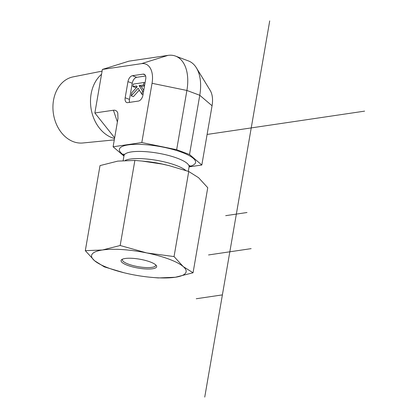 <?xml version="1.0" encoding="UTF-8"?>
<svg xmlns="http://www.w3.org/2000/svg" width="418" height="418" viewBox="0 0 418 418"><rect width="100%" height="100%" fill="white"/><g stroke="black" fill="none" stroke-linecap="round" stroke-linejoin="round"><path stroke-width="0.63" d="M114.292 139.894L82.827 142.982A33.424 25.791 -98.4 0 1 53.389 113.571A33.424 25.791 -98.4 0 1 73.051 76.896L102.086 71.133M101.543 74.273A35.368 27.29 81.6 0 0 91.396 110.378A35.368 27.29 81.6 0 0 114.532 138.515M94.86 112.975L113.424 110.232C115.551 109.965 117.003 110.906 117.782 113.048L117.965 118.649L113.1 146.796L141.806 142.548L176.662 149.707L189.526 154.519L201.826 165.011L212.062 105.764L199.762 95.273L186.898 90.455A40.734 23.831 -69.5 0 0 175.544 56.101A40.734 23.831 -69.5 0 0 167.979 55.38L128.911 61.164L102.379 69.44L94.86 112.975L114.647 137.846M102.379 69.44L141.446 63.661L167.979 55.38M176.662 149.707L186.898 90.455L152.042 83.302L141.806 142.548M152.042 83.302A22.812 13.345 -69.5 0 0 141.446 63.661M129.46 99.379L125.17 97.775L127.96 81.62L132.25 83.224L129.46 99.379A5.643 3.302 -69.5 0 0 129.57 102.373M145.61 75.998L136.733 77.309L132.443 75.705A5.643 3.302 -69.5 0 0 127.96 81.62M132.443 75.705L143.097 74.132L145.004 74.843M125.17 97.775A5.643 3.302 -69.5 0 0 126.743 102.535A5.643 3.302 -69.5 0 0 127.793 102.635L138.447 101.062A5.643 3.302 -69.5 0 0 142.93 95.147L145.72 78.992A5.643 3.302 -69.5 0 0 144.147 74.232A5.643 3.302 -69.5 0 0 143.097 74.132M123.932 156.039L113.1 146.796M201.826 165.011L189.072 166.897M212.062 105.764A22.812 13.345 -69.5 0 0 210.181 90.413L196.403 67.857A40.734 23.831 -69.5 0 1 199.762 95.273L189.526 154.519M141.901 94.275L138.118 88.245L131.247 95.853L131.785 92.744L137.188 86.766L136.696 85.977L132.856 86.542L133.279 84.096L143.933 82.518L143.51 84.969L139.105 85.617L142.47 90.983L141.901 94.275L143.008 94.687M139.293 90.121L133.389 96.652L131.247 95.853M136.921 87.059L134.998 87.346L132.856 86.542M145.041 82.936L143.933 82.518M144.618 85.382L143.51 84.969M144.524 85.936L141.247 86.421L139.105 85.617M143.578 91.396L142.47 90.983M141.247 86.421L143.75 90.403M136.733 77.309A5.643 3.302 -69.5 0 0 132.25 83.224M196.403 67.857A40.734 23.831 -69.5 0 0 188.403 60.913L175.544 56.101M155.668 264.834A16.934 4.227 9.8 0 1 155.731 265.43A16.934 4.227 9.8 0 1 136.247 266.318A16.934 4.227 9.8 0 1 122.359 259.667A16.934 4.227 9.8 0 1 122.615 259.123M135.876 267.651A18.063 4.509 -170.2 0 0 156.254 265.451A18.063 4.509 -170.2 0 0 139.622 259.181A18.063 4.509 -170.2 0 0 121.857 259.51A18.063 4.509 -170.2 0 0 135.876 267.651M123.88 272.719L104.328 266.888L94.494 260.675L85.314 250.669L102.415 249.99A47.976 11.976 -170.2 0 0 94.494 260.675A47.976 11.976 -170.2 0 0 123.953 272.735A47.976 11.976 -170.2 0 0 130.933 274.312A47.976 11.976 -170.2 0 0 149.843 277.207A47.976 11.976 -170.2 0 0 175.299 277.259A47.976 11.976 -170.2 0 0 183.22 266.574A47.976 11.976 -170.2 0 0 146.781 252.937A47.976 11.976 -170.2 0 0 102.415 249.99L120.175 245.512L146.781 252.937L174.045 256.568L183.22 266.574L193.053 272.782L175.299 277.259L158.197 277.944L149.843 277.207M193.053 272.782L207.751 187.708L198.571 177.702L188.737 171.495L169.259 165.68L162.132 164.07A47.976 11.976 9.8 0 1 169.112 165.643A47.976 11.976 9.8 0 1 169.185 165.659M142.083 161.055L143.222 161.17A47.976 11.976 9.8 0 1 162.132 164.07L142.083 161.055L134.868 160.439L117.766 161.118L100.012 165.596L85.314 250.669M134.868 160.439L120.175 245.512M188.737 171.495L174.045 256.568M208.525 254.949L251.145 248.642M247.001 212.516L225.694 215.667M222.392 294.883L196.246 298.75M269.714 20.9L204.736 397.1M364.611 111.136L207.109 134.444M113.424 110.232L117.39 121.951M123.775 153.944L123.994 155.668A33.022 8.24 9.8 0 1 131.456 151.906A33.022 8.24 9.8 0 1 168.235 155.386A33.022 8.24 9.8 0 1 189.072 166.913L189.856 165.361M124.041 155.209A38.665 9.651 9.8 0 1 128.096 144.915A38.665 9.651 9.8 0 1 180.247 151.739A38.665 9.651 9.8 0 1 189.182 166.463M125.254 160.381A33.022 8.24 9.8 0 1 130.212 159.08A33.022 8.24 9.8 0 1 160.789 161.118A33.022 8.24 9.8 0 1 185.858 170.518M146.687 161.552A33.774 8.428 9.8 0 1 165.721 164.844M188.304 171.343L189.072 166.913M123.158 160.512L123.994 155.668"/></g></svg>
